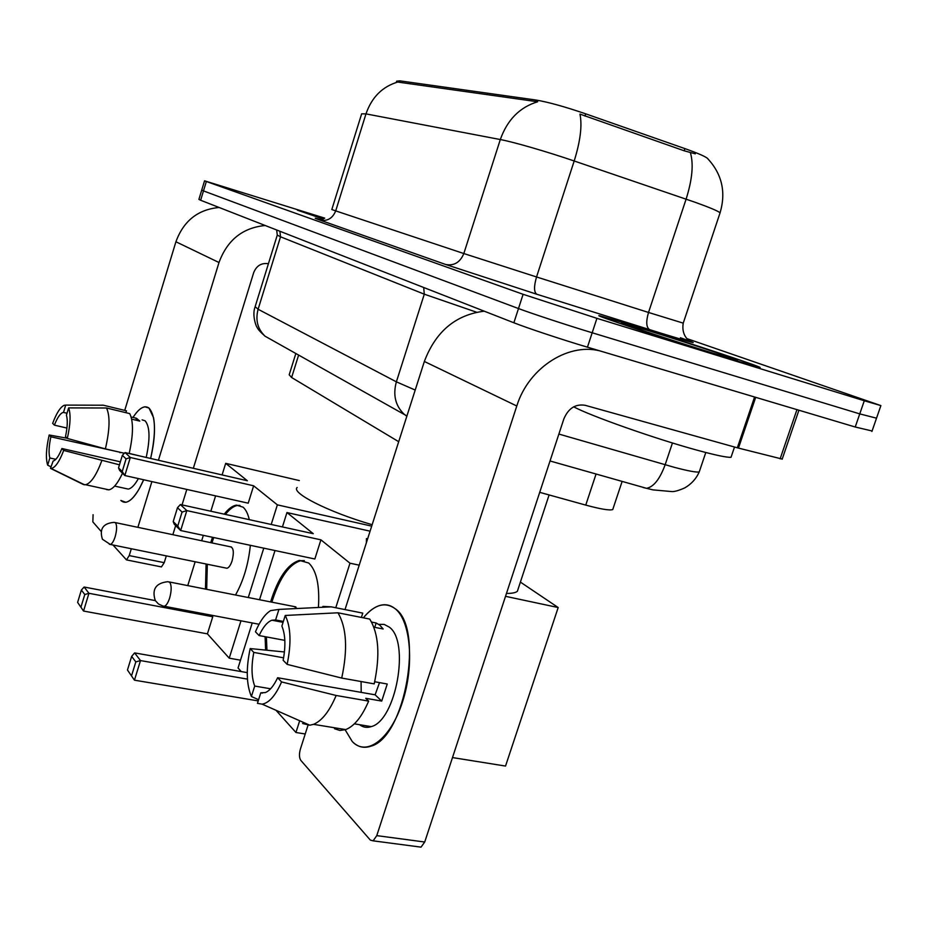 <?xml version="1.0" encoding="UTF-8"?>
<svg xmlns="http://www.w3.org/2000/svg" width="928" height="928" viewBox="0 0 928 928"><rect width="100%" height="100%" fill="white"/><g stroke="black" fill="none" stroke-linecap="round" stroke-linejoin="round"><path stroke-width="1.39" d="M396.639 81.165L399.852 80.852L536.013 100.038C548.158 102.068 564.723 106.674 585.696 113.831L684.899 148.608C698.39 153.398 706.057 156.774 707.89 158.746L708.018 158.955M398.692 441.693L291.612 377.51L289.188 374.808L295.858 353.464M613.164 508.312L612.735 509.576C609.661 510.632 600.66 509.136 585.754 505.099L539.713 492.339M324.556 218.231L297.447 210.18L323.188 219.02L298.027 210.366L324.545 218.242M635.39 326.169L600.161 315.868C587.03 312.806 671.93 341.121 726.752 357.964L758.791 367.326C771.748 370.226 687.857 342.339 635.39 326.169M201.712 190.159L198.905 199.392L200.634 200.251L513.868 322.77C527.058 327.99 562.96 339.915 587.447 347.176L855.222 427.008L859.757 413.888L876.519 418.18L859.757 413.888L592.18 332.769L859.757 413.888L864.293 400.757L880.881 405.606L687.033 338.65M513.868 322.77L518.485 308.548C531.744 313.548 567.716 325.38 592.18 332.769C567.716 325.38 531.744 313.548 518.485 308.548L203.476 190.901L518.485 308.548L523.102 294.304L596.924 318.339L864.293 400.757M201.724 190.112L203.476 190.901L201.724 190.112L204.543 180.856L523.102 294.304M695.327 153.839L684.18 150.788L579.954 114.098C582.308 125.431 580.394 141.056 574.188 160.985C547.021 151.682 513.462 141.972 500.308 139.548C507.326 119.782 519.773 107.184 537.672 101.767L396.407 81.873M324.73 218.138L204.554 180.821M855.222 427.008L872.088 430.986M324.278 218.393L312.84 215.122L323.466 218.834M133.006 417.438C139.154 408.03 144.49 404.91 149.014 408.065L153.549 417.67C155.44 428.376 154.477 441.972 150.638 458.467C156.217 432.494 155.672 415.698 149.014 408.065L145 406.812C141.253 407.288 137.251 410.837 133.006 417.438M219.124 207.489C197.966 209.438 183.57 220.864 175.914 241.767L124.735 410.396M265.199 225.504C242.672 227.696 227.279 240.039 218.996 262.52L158.421 460.253M143.666 479.753L139.42 488.476C132.066 500.992 125.872 504.983 120.837 500.47L125.86 502.292C131.648 501.016 137.588 493.51 143.666 479.753M93.078 514.704L92.846 521.896L101.059 531.315M126.486 559.897L129.224 555.594L164.221 562.67L161.437 566.915L126.486 559.897L112.996 545.003M151.89 481.597L137.878 527.336M131.324 548.738L129.224 555.594M164.221 562.67L166.321 555.884M172.852 534.69L175.659 525.608M182.039 504.913L186.818 489.427M193.337 468.304L253.692 272.623C256.546 265.652 261.452 262.694 268.424 263.726M161.437 566.915L160.857 566.799M55.842 459.314L49.834 457.968C48.558 453.096 48.906 446.043 50.878 436.798L120.199 452.296M66.932 428.063L54.381 425.128C57.466 417.38 60.436 413.134 63.301 412.392L67.025 413.204M142.112 419.862L145.116 420.825C149.907 426.497 150.266 438.7 146.195 457.434M138.376 478.57C134.792 485.008 131.416 488.511 128.238 489.079L125.489 488.476M131.15 416.997L136.474 418.273L139.792 421.103L131.683 419.154M139.246 455.834L129.189 453.409M125.906 412.682L126.475 410.814L103.402 405.223L65.702 405.107L63.522 412.368M68.626 407.902C70.899 414.224 70.458 424.398 67.315 438.434L65.494 436.566C67.5 427.054 67.814 419.943 66.422 415.21L68.626 407.902L106.534 407.995L129.734 413.61C133.551 421.486 133.365 434.791 129.166 453.514M122.496 473.245C117.775 483.372 113.251 488.905 108.912 489.845L106.65 489.601M101.906 405.13L103.402 405.223M106.534 407.995C110.212 416.069 109.829 429.699 105.386 448.885L67.315 438.434M124.387 453.258L105.386 448.885M120.373 461.819L61.898 448.514L63.707 450.428L119.468 464.824M101.767 460.81C96.338 475.275 90.956 483.244 85.596 484.729L83.392 484.509L50.472 468.362L53.14 461.054C55.924 460.288 58.847 456.112 61.898 448.514M84.471 484.741L83.392 484.509M54.381 425.128L52.664 423.365C56.504 413.111 60.343 407.09 64.16 405.304L65.702 405.107M63.707 450.428C59.206 462.098 54.972 468.095 50.982 468.431L50.472 468.362M49.834 457.968L47.676 465.183L50.936 466.796M47.676 465.183C45.6 458.571 46.098 448.502 49.184 435L50.878 436.798M67.141 438.248L49.184 435M119.457 452.122L120.095 452.725M136.474 418.273L135.894 420.175M726.241 357.79L757.967 367.059C770.785 369.924 687.764 342.328 635.831 326.32L600.973 316.123C587.981 313.107 672 341.121 726.241 357.79M573.713 406.8C589.895 415.721 655.748 438.967 697.369 450.254C715.592 455.219 726.81 457.562 731.02 457.307L731.624 455.532M647.199 330.275L621.54 322.898C618.825 322.828 676.616 342.003 713.075 353.208L734.744 359.623C751.924 364.217 687.938 342.826 647.199 330.275M297.157 487.49C290.777 492.768 328.129 511.827 371.003 524.366M224.24 514.17C228.392 508.776 232.452 505.772 236.42 505.134L243.032 507.14C245.827 509.542 247.915 513.718 249.296 519.657M250.363 545.316C248.368 564.375 243.414 580.94 235.515 595.01M240.503 660.191L229.228 658.172L207.408 633.859L83.543 611.042L77.616 602.4L81.374 590.046L84.146 587.03L155.324 600.613M207.408 633.859L212.756 616.737L88.949 593.294L83.543 611.042L77.616 602.4M205.459 589.083L206.097 563.992M210.737 542.66L212.5 537.289M211.306 615.183L212.756 616.737M229.228 658.172L240.967 620.809M248.275 597.516L263.772 548.158M271.208 524.471L277.368 504.855L253.634 485.796L248.217 503.185L124.828 475.542L119.631 470.426L118.529 467.886L122.229 471.517L124.828 475.542L130.314 457.504L253.634 485.796M125.06 452.574L122.345 455.335L126.08 458.873L130.314 457.504L125.06 452.574L247.358 480.75L225.69 463.339L222.094 474.927M215.598 495.877L210.83 511.224M203.348 535.352L201.666 540.757M195.158 561.765L187.758 585.603M370.516 525.863L277.368 504.855M225.69 463.339L299.326 480.576M80.991 606.982L84.784 594.535L81.374 590.046M84.146 587.03L88.949 593.294L84.784 594.535M126.08 458.873L122.229 471.517M122.345 455.335L118.529 467.886M225.748 568.006L226.977 568.261C228.926 567.692 230.631 565.21 232.104 560.814C234.158 552.311 233.566 547.636 230.353 546.789M206.677 589.326L207.315 564.247M211.955 542.915L213.707 537.544M225.458 514.437C229.61 509.054 233.682 506.038 237.649 505.412L239.946 505.4M506.468 593.433C511.978 593.456 515.608 592.748 517.36 591.31L518.369 588.248M366.467 538.542L366.363 542.799M270.593 601.912C278.156 577.784 287.773 563.946 299.431 560.419L308.734 563.029C316.552 570.511 319.789 585.324 318.42 607.457M258.216 700.907L134.444 680.178L127.461 670.016L131.66 656.386L134.618 652.906L247.254 672.638M241.268 671.594L238.044 667.998L252.219 622.943M505.516 596.321L558.18 607.538L505.528 766.064L452.493 757.573M305.219 733.978L295.939 732.494L275.999 710.28M247.44 679.122L140.499 660.585L134.444 680.178L127.461 670.016M265.628 650.099L265.083 636.678M295.939 732.494L299.686 720.754M335.762 607.747L349.984 563.203L320.914 539.841L314.847 558.992L180.658 530.538L174.278 524.25L173.211 521.582L177.758 526.048L180.658 530.538L186.818 510.609L320.914 539.841M180.368 504.542L177.48 507.72L182.062 512.07L186.818 510.609L180.368 504.542L313.258 533.693L286.949 512.558L282.437 526.93M275.001 550.536L259.527 599.732M359.206 565.164L349.984 563.203M558.18 607.538L520.388 582.088M286.949 512.558L368.903 530.909M131.59 675.63L135.824 661.896L131.66 656.386M134.618 652.906L140.499 660.585L135.824 661.896M182.062 512.07L177.758 526.048M177.48 507.72L173.211 521.582M297.134 608.501L294.095 606.541M266.939 650.226L266.406 636.921M271.904 602.168L272.716 599.488C280.302 576.856 289.64 563.934 300.753 560.709L304.326 560.616M352.246 741.507L344.938 729.466L352.246 741.507C366.467 757.004 390.502 739.233 402.45 702.067C414.63 665.098 410.64 620.681 395.108 608.675C424.316 627.247 405.362 737.563 370.864 746.193C363.822 748.583 357.628 747.028 352.246 741.507M363.358 617.816C374.518 604.511 385.097 601.46 395.108 608.675C390.607 605.079 385.677 603.966 380.318 605.323C374.506 606.9 368.857 611.065 363.358 617.816M754.58 396.998L602.782 351.747C570.476 341.063 528.728 366.896 516.792 406L376.768 835.629L424.722 842.021L563.876 418.864C568.388 408.297 575.464 403.773 585.127 405.292L737.331 447.806L754.58 396.998L755.694 397.323M484.254 311.182C455.694 314.72 435.719 331.482 424.351 361.468L345.007 609.592M308.015 725.255L300.359 749.198C299.025 754.116 299.187 757.851 300.834 760.392L370.342 840.095L373.137 840.838L376.768 835.629M424.722 842.021L421.034 847.136L418.598 846.812M782.211 459.07L737.331 447.806M270.605 688.785L254.713 686.059C251.476 677.405 251.175 666.2 253.796 652.419L283.62 657.824M284.826 640.366L259.109 635.564C263.007 627.096 267.276 621.969 271.916 620.206L275.593 619.95L283.365 621.435M361.201 692.381L361.073 681.535M378.728 624.347L384.192 624.405L389.18 627.061C410.199 641.248 396.117 720.673 371.212 726.624C366.954 728.039 363.08 727.401 359.6 724.698M371.606 622.085L376.142 622.978L379.888 625.24L383.183 628.987L373.891 627.177M379.517 682.614L375.121 694.817L277.623 677.73L281.578 681.929L336.145 695.478L368.648 701.104L365.748 698.308L381.721 701.081L387.243 684.006L374.703 681.755M361.386 617.433L362.767 613.118L331.226 606.842L278.922 609.406L275.593 619.95M357.698 612.109L362.767 613.118M369.727 619.08C378.763 633.766 380.26 655.365 374.204 683.878L341.724 678.078L287.146 664.378L283.156 660.284C285.824 645.911 285.395 634.508 281.88 626.098L285.256 615.461L337.954 612.793L369.727 619.08M368.648 701.104C362.001 716.648 354.357 726.148 345.726 729.594L339.88 730.464L334.486 728.712M322.886 606.413L331.226 606.842M337.954 612.793C346.631 627.548 347.884 649.31 341.724 678.078M336.145 695.478C329.521 711.196 321.981 720.812 313.536 724.339L309.813 725.22L302.586 723.515L307.91 724.385M259.109 635.564L255.455 631.806C259.91 621.226 264.956 614.162 270.593 610.624L278.922 609.406M285.256 615.461C290.835 626.91 291.473 643.22 287.146 664.378M281.578 681.929C275.581 695.524 269.108 702.937 262.148 704.166L257.439 703.354L260.78 692.81L262.473 693.1M277.623 677.73C273.864 685.769 269.781 690.71 265.408 692.555L260.78 692.81M368.996 727.192L368.335 726.148M254.713 686.059L251.407 696.51L258.587 699.724M251.407 696.51C246.349 684.528 245.943 668.543 250.177 648.568L253.796 652.419M284.444 651.966L250.177 648.568M376.142 622.978L374.738 627.34M375.121 694.817L381.721 701.081M399.852 80.852L399.446 82.14M536.013 100.038L535.526 101.535M585.696 113.831L584.976 116.07M684.899 148.608L684.18 150.788M298.642 355.018L291.612 377.51M596.066 474.022L585.754 505.099M680.421 337.746C702.484 345.448 696.093 343.952 661.235 333.256L536.755 294.234L445.556 264.457L319.835 220.04C312.434 217.407 313.815 217.57 323.953 220.551M690.386 152.61C693.726 164.024 692.3 179.533 686.105 199.137L648.521 312.458L683.228 323.141M719.792 213.649L720.082 212.79C717.959 210.992 709.7 207.512 695.304 202.339L574.188 160.985L536.546 276.962L648.521 312.458C645.865 321.668 646.224 327.387 649.623 329.637M319.835 220.04C327.282 221.514 332.572 218.463 335.704 210.888L331.818 209.519L361.653 113.819L365.98 113.889L335.704 210.888L463.826 253.541L500.308 139.548L365.98 113.889C371.815 97.092 382.556 86.432 398.216 81.896M206.329 181.54L200.634 200.251M596.924 318.339L587.447 347.176M445.556 264.457C454.012 266.069 460.102 262.438 463.826 253.541L536.546 276.962C533.82 286.369 533.902 292.123 536.755 294.234M558.876 434.06L674.378 467.341C688.054 470.948 696.336 472.491 699.225 471.958L699.666 470.67M672.452 442.969L665.144 464.766C659.843 479.138 653.637 486.991 646.514 488.314L643.058 487.502M277.217 235.26L255.142 306.669L258.112 309.256L280.523 236.802L277.275 235.109L276.66 229.993M273.25 340.785L265.083 336.214C257.601 329.022 255.281 320.032 258.112 309.256L396.372 381.837L424.293 294.188L280.523 236.802L279.896 231.258M406.824 416.266L403.935 414.039C395.34 405.594 392.822 394.852 396.372 381.837L415.21 390.062M476.54 312.202L424.293 294.188L423.69 287.494M218.996 262.52L175.914 241.767M226.977 568.261L110.362 544.469L102.416 539.249C99.215 528.867 103.147 523.241 114.214 522.36L115.501 522.789C117.079 525.376 116.963 530.004 115.176 536.674C113.703 541.221 112.091 543.82 110.362 544.469L109.307 544.249M259.04 624.242L162.794 605.984L158.491 604L155.289 600.555C151.658 589.268 155.858 582.981 167.898 581.694L169.708 582.262C171.668 585.348 171.657 590.591 169.662 597.992C168.107 602.724 166.344 605.485 164.372 606.274L162.818 605.996M516.792 406L424.351 361.468M755.694 397.335L738.456 448.108M780.123 458.838L796.955 409.631M622.131 481.412L612.735 509.576M687.439 339.184C688.414 339.741 681.291 335.02 683.205 323.234L720.082 212.79C726.148 192.2 722.03 174.162 707.739 158.676M880.881 405.606L871.914 431.474M705.79 452.504L699.225 471.958C696.209 478.744 691.395 484.045 684.783 487.884C679.11 490.402 674.888 491.643 672.104 491.596L652.976 489.88L646.514 488.314L550.026 460.972M406.928 415.964L265.083 336.214C260.397 332.131 257.694 329.08 256.952 327.039C257.068 328.384 251.627 316.146 255.026 307.052M63.301 412.392L67.013 413.273M114.631 486.086L128.238 489.079M85.596 484.729L108.912 489.845M50.982 468.431L84.564 484.787M731.02 457.307L734.512 447.018M231.559 547.044L115.269 522.58M237.649 505.412L236.42 505.134M517.36 591.31L549.098 494.949M295.846 606.889L169.43 581.995M300.753 560.709L299.431 560.419M421.034 847.136L373.137 840.838M782.153 459.232L798.915 410.222M271.916 620.206L283.075 622.34M354.38 723.84L371.212 726.624M313.536 724.339L345.726 729.594M262.148 704.166L309.813 725.22"/></g></svg>
